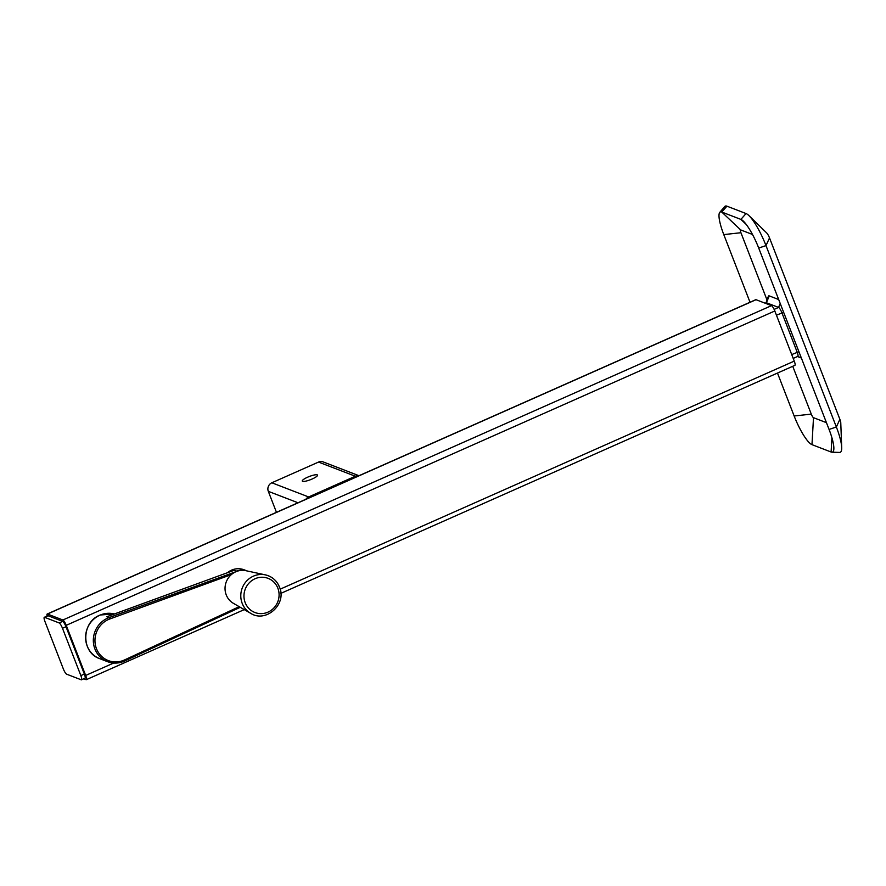 <?xml version="1.0" encoding="UTF-8"?>
<svg xmlns="http://www.w3.org/2000/svg" width="886" height="886" viewBox="0 0 886 886"><rect width="100%" height="100%" fill="white"/><g stroke="black" fill="none" stroke-linecap="round" stroke-linejoin="round"><path stroke-width="1.33" d="M302.602 481.331A8.173 1.706 -21.2 0 0 311.363 479.337A8.173 1.706 -21.2 0 0 317.531 475.14A8.173 1.706 -21.2 0 0 317.199 474.852A8.173 1.706 -21.2 0 0 308.439 476.845A8.173 1.706 -21.2 0 0 302.281 481.054A8.173 1.706 -21.2 0 0 302.602 481.331M276.454 512.318L268.314 491.342A6.545 6.235 -68.9 0 1 271.836 482.781L318.528 462.071A6.545 6.235 -68.9 0 1 323.191 461.927L358.974 475.704M305.869 499.272A6.545 6.235 -68.9 0 1 308.638 496.957L355.33 476.236A6.545 6.235 -68.9 0 1 358.819 475.782M81.49 679.817L85.001 678.266A5.238 1.141 -113.9 0 0 84.347 674.047L65.985 626.723A5.238 1.141 -113.9 0 0 62.662 621.374L48.077 615.759A5.238 1.141 -113.9 0 0 47.8 615.748L44.3 617.298A5.238 1.141 -113.9 0 0 44.953 621.518L63.305 668.841A5.238 1.141 -113.9 0 0 66.627 674.18L81.224 679.806A5.238 1.141 -113.9 0 0 81.49 679.817A5.238 1.141 -113.9 0 0 80.847 675.597L62.485 628.274A5.238 1.141 -113.9 0 0 59.163 622.936L44.566 617.309A5.238 1.141 -113.9 0 0 44.3 617.298M83.805 678.798L86.053 679.662A5.238 1.141 -113.9 0 0 86.319 679.673A5.238 1.141 -113.9 0 0 85.665 675.453L66.228 625.328A5.238 1.141 -113.9 0 0 62.906 619.99L47.445 614.042A5.238 1.141 -113.9 0 0 47.179 614.031A5.238 1.141 -113.9 0 0 47.124 616.047M280.851 593.376L794.908 365.331A5.238 1.141 -113.9 0 0 794.255 361.111L774.818 310.986A5.238 1.141 -113.9 0 0 771.496 305.648L756.035 299.701A5.238 1.141 -113.9 0 0 755.769 299.69L47.179 614.031M793.214 358.409L797.821 356.371A5.238 1.141 -113.9 0 0 797.167 352.152L781.895 312.769A5.238 1.141 -113.9 0 0 778.572 307.431L766.423 302.757A5.238 1.141 -113.9 0 0 766.157 302.746L765.127 303.2M801.365 358.022L797.478 356.515M766.036 302.79L768.339 296.334A10.466 2.281 66.1 0 1 769.247 295.902L778.683 299.546M752.491 234.469L740.674 229.917A3.489 0.764 -113.9 0 0 740.929 232.719L767.032 300.011M792.737 366.295L811.288 414.116A3.489 0.764 -113.9 0 0 813.503 417.683L826.439 422.666M777.487 373.05L794.144 415.988A28.086 6.124 -113.9 0 0 811.975 444.65L831.112 452.015A28.086 6.124 -113.9 0 0 831.921 452.192A28.086 6.124 -113.9 0 0 833.859 447.74A28.086 6.124 -113.9 0 0 829.074 429.444L758.715 248.058A28.086 6.124 -113.9 0 0 743.509 221.29A28.086 6.124 -113.9 0 0 740.884 219.396L721.747 212.031A28.086 6.124 -113.9 0 0 719.764 212.363A28.086 6.124 -113.9 0 0 723.784 234.602L750.021 302.237M831.921 452.192L839.529 452.425A31.409 6.855 -113.9 0 0 841.7 447.452A31.409 6.855 -113.9 0 0 836.351 426.986L765.991 245.599A31.409 6.855 -113.9 0 0 748.991 215.663A31.409 6.855 -113.9 0 0 746.056 213.548L726.919 206.183A31.409 6.855 -113.9 0 0 724.715 206.56L719.764 212.363M748.991 215.663L766.689 232.94A5.238 1.141 66.1 0 1 769.524 237.935L839.884 419.322A5.238 1.141 66.1 0 1 840.77 422.733L841.7 447.452M279.511 587.385A20.81 19.846 111.1 0 0 265.39 574.87L245.931 570.706A17.665 16.845 111.1 0 0 229.319 576.675A17.665 16.845 111.1 0 0 226.085 594.506A17.665 16.845 111.1 0 0 233.372 603.311L250.605 613.278C265.811 623.235 286.842 604.429 279.655 587.484C277.03 580.762 272.268 576.553 265.39 574.87A20.81 19.846 111.1 0 0 245.832 581.903A20.81 19.846 111.1 0 0 242.022 602.901A20.81 19.846 111.1 0 0 250.605 613.278M231.645 571.16L234.059 570.307L236.263 571.16A17.665 16.845 -68.9 0 1 247.039 570.949M108.247 616.213L234.059 570.307L106.818 616.767L109.033 617.608L109.775 618.982A22.25 21.209 111.1 0 0 108.923 619.314A22.25 21.209 111.1 0 0 96.264 648.109A22.25 21.209 111.1 0 0 123.675 660.314A22.25 21.209 111.1 0 0 124.516 659.948L239.187 606.677M231.401 571.282L232.708 570.772M271.836 482.781L308.638 496.957M268.314 491.342L297.984 502.761M318.528 462.071L355.33 476.236M59.163 622.936L62.662 621.374M62.485 628.274L65.985 626.723M44.566 617.309L48.077 615.759M80.847 675.597L84.347 674.047M794.255 361.111L280.175 589.168M113.663 663.038L85.665 675.453M756.035 299.701L47.445 614.042M771.496 305.648L62.906 619.99M774.818 310.986L66.228 625.328M776.446 315.183L783.645 312.337M774.131 309.402L778.572 307.431L780.201 303.455M765.282 303.256L766.423 302.757L769.247 295.902M791.719 354.566L798.928 351.72M740.929 232.719L723.784 234.602M740.674 229.917L721.747 212.031L726.919 206.183M746.267 224.479L740.884 219.396L746.056 213.548M831.921 437.762L831.112 452.015M813.503 417.683L811.975 444.65M811.288 414.116L794.144 415.988M758.715 248.058L765.991 245.599L769.524 237.935M829.074 429.444L836.351 426.986L839.884 419.322M801.332 357.922L797.699 356.416M278.016 588.614A18.307 17.454 111.1 0 0 255.467 578.569A18.307 17.454 111.1 0 0 245.045 602.27A18.307 17.454 111.1 0 0 267.594 612.304A18.307 17.454 111.1 0 0 278.016 588.614M227.325 572.744L231.844 569.997C235.953 568.358 240.04 568.291 244.115 569.798A17.665 16.845 111.1 0 0 231.91 570.008A17.665 16.845 111.1 0 0 227.458 572.688M100.395 614.984A23.557 22.46 111.1 0 0 85.599 637.078A23.557 22.46 111.1 0 0 99.741 658.675C80.836 652.594 81.302 621.662 100.328 614.984L114.383 613.976A23.557 22.46 111.1 0 0 100.395 614.984M123.741 661.377A23.557 22.46 -68.9 0 1 107.472 661.654A23.557 22.46 -68.9 0 1 93.329 640.046A23.557 22.46 -68.9 0 1 108.125 617.963A23.557 22.46 -68.9 0 1 109.033 617.608L236.551 571.47M99.741 658.675L107.472 661.654C112.887 663.658 118.336 663.57 123.807 661.377L124.627 660.989A23.557 22.46 -68.9 0 1 123.852 661.333M231.368 574.582L109.775 618.982M240.228 607.275L124.738 660.934M240.261 607.298L124.693 660.989L124.516 659.948M244.259 609.612L86.319 679.673M244.115 569.798L247.161 570.972"/></g></svg>
